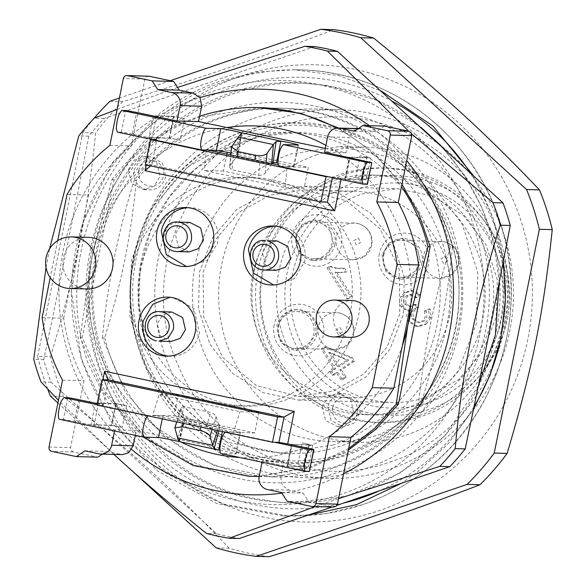 <?xml version="1.0" encoding="UTF-8"?>
<svg xmlns="http://www.w3.org/2000/svg" width="586" height="586" viewBox="0 0 586 586"><rect width="100%" height="100%" fill="white"/><g stroke="black" fill="none" stroke-linecap="round" stroke-linejoin="round"><path stroke-width="0.44" stroke-dasharray="2.93 2.2" d="M268.791 191.644L304.171 186.231L339.609 193.614L370.425 213.026L392.906 242.128L404.325 277.398L403.3 314.579L389.968 349.168L365.928 376.988L334.049 394.686L298.67 400.099L263.231 392.723L232.415 373.304L209.935 344.209L198.522 308.932L199.54 271.757L212.879 237.169L236.92 209.349L268.791 191.644M399.755 313.993L386.899 347.256L363.781 374.029L333.178 391.096L298.772 396.414L256.514 385.61L222.702 357.423L203.701 317.143L203.086 272.336L215.941 239.073L239.059 212.3L269.663 195.233L304.075 189.923L346.326 200.72L380.138 228.914L399.139 269.186L399.755 313.993M361.76 194.039L397.14 188.641L432.571 196.039L463.394 215.45L485.882 244.538L497.294 279.815L496.239 316.989L482.886 351.571L458.853 379.398L427.018 397.081A106.967 104.015 91.5 0 1 391.631 402.494A106.967 104.015 91.5 0 1 291.484 311.305A106.967 104.015 91.5 0 1 361.76 194.039M449.682 315.283A103.282 100.426 91.5 0 1 348.685 397.704A103.282 100.426 91.5 0 1 253.013 273.625A103.282 100.426 91.5 0 1 354.01 191.204A103.282 100.426 91.5 0 1 449.682 315.283M379.347 253.672A25.821 25.11 -88.5 0 0 398.832 284.166A25.821 25.11 -88.5 0 0 428.513 264.088A25.821 25.11 -88.5 0 0 409.028 233.587A25.821 25.11 -88.5 0 0 379.347 253.672M292.246 235.22A25.821 25.11 -88.5 0 0 311.73 265.722A25.821 25.11 -88.5 0 0 341.418 245.637A25.821 25.11 -88.5 0 0 321.934 215.143A25.821 25.11 -88.5 0 0 292.246 235.22M274.182 324.82A25.821 25.11 -88.5 0 0 293.667 355.314A25.821 25.11 -88.5 0 0 323.347 335.236A25.821 25.11 -88.5 0 0 303.863 304.735A25.821 25.11 -88.5 0 0 274.182 324.82M342.583 379.801L346.26 377.318L341.55 369.942L354.552 361.144L352.333 357.672L325.919 346.956L322.901 349L335.653 368.953L331.603 371.692L333.822 375.165L337.873 372.432L342.583 379.801L340.862 379.757L336.152 372.388L332.101 375.121L329.881 371.649L333.932 368.909L321.179 348.956L324.19 346.912L350.611 357.621L352.831 361.101L339.829 369.898L344.539 377.267L340.862 379.757M328.687 267.985L348.443 298.904L352.127 296.413L336.73 272.322L341.872 272.563L347 271.904L344.663 268.242L336.965 268.285L331.068 266.374L328.687 267.985L326.966 267.934L329.339 266.33L331.068 266.374M426.168 324.161L431.179 317.304L430.146 309.027L426.154 311.027L426.952 317.121L424.147 321.055L419.957 322.344L418.572 322.168L413.87 318.799L412.778 313.378L415.913 308.837L418.77 307.511L416.265 304.464L410.647 306.515L408.772 306.463L404.567 303.87L403.732 299.49L406.406 295.732L410.867 294.699L415.379 297.629L417.1 297.673L420.345 294.509L413.504 290.693L412.522 290.619L406.215 292.634L402.392 296.765L401.11 301.856L402.538 306.551L405.908 309.489L410.669 310.001L408.2 315.415L409.914 321.37L417.137 326.248L418.968 326.446L426.168 324.161L424.447 324.117L429.457 317.26L428.425 308.983L430.146 309.027M416.265 304.464L414.544 304.42L408.925 306.471L410.647 306.515L406.288 303.914L405.453 299.534L408.127 295.776L411.621 294.648L412.588 294.743L417.1 297.673M421.957 262.938A20.29 19.726 91.5 0 1 402.113 279.126A20.29 19.726 91.5 0 1 383.325 254.756A20.29 19.726 91.5 0 1 403.161 238.568A20.29 19.726 91.5 0 1 421.957 262.938M334.855 244.487A20.29 19.726 91.5 0 1 315.019 260.675A20.29 19.726 91.5 0 1 296.223 236.305A20.29 19.726 91.5 0 1 316.066 220.116A20.29 19.726 91.5 0 1 334.855 244.487M316.792 334.086A20.29 19.726 91.5 0 1 296.948 350.274A20.29 19.726 91.5 0 1 278.16 325.904A20.29 19.726 91.5 0 1 297.996 309.716A20.29 19.726 91.5 0 1 316.792 334.086M346.26 377.318L344.539 377.267M341.55 369.942L339.829 369.898M354.552 361.144L352.831 361.101M352.333 357.672L350.611 357.621M325.919 346.956L324.19 346.912M322.901 349L321.179 348.956M335.653 368.953L333.932 368.909M331.603 371.692L329.881 371.649M333.822 375.165L332.101 375.121M337.873 372.432L336.152 372.388M348.443 298.904L346.722 298.86L326.966 267.934M352.127 296.413L350.406 296.37L346.722 298.86M336.73 272.322L335.009 272.278L350.406 296.37M335.009 272.278L340.151 272.519L347 271.904M344.663 268.242L342.942 268.198L345.279 271.86M342.942 268.198L335.243 268.242L329.339 266.33M426.154 311.027L424.432 310.983L428.425 308.983M424.147 321.055L422.425 321.011L418.25 322.3L416.851 322.124L412.148 318.755L411.057 313.334L414.192 308.793L417.049 307.467L418.77 307.511M424.432 310.983L425.231 317.077L422.425 321.011M413.87 318.799L412.148 318.755M415.913 308.837L414.192 308.793M414.544 304.42L417.049 307.467M406.288 303.914L404.567 303.87M408.127 295.776L406.406 295.732M420.345 294.509L418.624 294.465L415.379 297.629M418.624 294.465L410.852 290.575L404.494 292.59L400.707 296.743M402.538 306.551L400.817 306.507L404.186 309.445L408.947 309.957L406.479 315.371L408.193 321.326L415.415 326.204L417.232 326.402L424.447 324.117M402.414 296.816L400.692 296.772L399.381 301.812L400.817 306.507M410.669 310.001L408.947 309.957M409.914 321.37L408.193 321.326M344.81 174.511A127.257 123.741 -88.5 0 0 261.21 314.015A127.257 123.741 -88.5 0 0 380.351 422.499A127.257 123.741 -88.5 0 0 422.447 416.06A127.257 123.741 -88.5 0 0 476.396 379.369A127.257 123.741 -88.5 0 0 480.601 216.095A127.257 123.741 -88.5 0 0 386.907 168.072A127.257 123.741 -88.5 0 0 344.81 174.511M382.028 254.72L385.888 271.428L400.824 279.09L413.591 274.695L420.66 262.902L416.807 246.201L401.871 238.531L389.104 242.934L382.028 254.72M294.934 236.275L298.787 252.976L313.73 260.645L326.497 256.243L333.566 244.457L329.706 227.749L314.77 220.087L302.002 224.482L294.934 236.275M296.706 309.679A20.29 19.726 91.5 0 0 276.87 325.867L280.723 342.576L295.659 350.238L308.426 345.843L315.502 334.049A20.29 19.726 91.5 0 0 296.706 309.679L297.996 309.716M328.724 352.523L347 360.068L337.609 366.426L328.724 352.523L330.445 352.567L348.721 360.112L347 360.068M418.14 415.95A127.257 123.741 91.5 0 1 376.044 422.389A127.257 123.741 91.5 0 1 256.902 313.906A127.257 123.741 91.5 0 1 340.503 174.401A127.257 123.741 91.5 0 1 382.599 167.962A127.257 123.741 91.5 0 1 501.748 276.445A127.257 123.741 91.5 0 1 418.14 415.95M383.786 255.093A18.444 17.932 91.5 0 1 401.82 240.377A18.444 17.932 91.5 0 1 418.909 262.535A18.444 17.932 91.5 0 1 400.875 277.251A18.444 17.932 91.5 0 1 383.786 255.093M296.692 236.641A18.444 17.932 91.5 0 1 314.726 221.926A18.444 17.932 91.5 0 1 331.808 244.084A18.444 17.932 91.5 0 1 313.774 258.8A18.444 17.932 91.5 0 1 296.692 236.641M278.621 326.241A18.444 17.932 91.5 0 1 296.655 311.525A18.444 17.932 91.5 0 1 313.744 333.683A18.444 17.932 91.5 0 1 295.71 348.399A18.444 17.932 91.5 0 1 278.621 326.241M348.721 360.112L339.331 366.47L330.445 352.567M339.331 366.47L337.609 366.426M413.738 408.889A119.881 116.57 91.5 0 1 374.08 414.961A119.881 116.57 91.5 0 1 261.847 312.763A119.881 116.57 91.5 0 1 340.605 181.345A119.881 116.57 91.5 0 1 380.263 175.28A119.881 116.57 91.5 0 1 492.496 277.471A119.881 116.57 91.5 0 1 413.738 408.889M405.131 408.669A119.881 116.57 91.5 0 1 365.474 414.734A119.881 116.57 91.5 0 1 253.24 312.543A119.881 116.57 91.5 0 1 331.998 181.125A119.881 116.57 91.5 0 1 371.649 175.053A119.881 116.57 91.5 0 1 483.89 277.251A119.881 116.57 91.5 0 1 405.131 408.669M317.099 154.704A147.547 143.467 -88.5 0 0 220.168 316.447A147.547 143.467 -88.5 0 0 358.31 442.225A147.547 143.467 -88.5 0 0 407.116 434.761A147.547 143.467 -88.5 0 0 504.048 273.01A147.547 143.467 -88.5 0 0 365.906 147.233A147.547 143.467 -88.5 0 0 317.099 154.704M380.856 434.08A147.547 143.467 91.5 0 1 332.05 441.551A147.547 143.467 91.5 0 1 193.915 315.773A147.547 143.467 91.5 0 1 290.846 154.023L339.653 146.559L388.533 156.74L431.047 183.528L462.046 223.676L477.788 272.336L476.374 323.619L457.959 371.334L424.784 409.695L380.856 434.08M389.858 462.09C484.571 432.973 536.124 311.972 492.68 220.768C459.146 140.054 362.324 96.544 281.844 126.019C187.132 155.136 135.578 276.138 179.03 367.341C212.557 448.056 309.386 491.566 389.858 462.09M390.386 469.042A184.429 179.338 -88.5 0 0 511.556 266.864A184.429 179.338 -88.5 0 0 338.884 109.641A184.429 179.338 -88.5 0 0 277.874 118.973A184.429 179.338 -88.5 0 0 156.711 321.157A184.429 179.338 -88.5 0 0 329.383 478.381A184.429 179.338 -88.5 0 0 390.386 469.042M253.775 118.35A184.429 179.338 91.5 0 1 314.777 109.018A184.429 179.338 91.5 0 1 487.449 266.242A184.429 179.338 91.5 0 1 366.287 468.426A184.429 179.338 91.5 0 1 305.277 477.758A184.429 179.338 91.5 0 1 132.604 320.535A184.429 179.338 91.5 0 1 253.775 118.35M240.267 76.348A228.694 222.372 91.5 0 1 521.181 221.34A228.694 222.372 91.5 0 1 379.787 510.428A228.694 222.372 91.5 0 1 98.873 365.437A228.694 222.372 91.5 0 1 240.267 76.348M109.904 101.275L122.818 101.612C165.713 88.493 202.873 76.554 234.312 65.779C266.015 55.011 299.16 42.961 333.756 29.63M216.256 547.91L229.17 548.24A265.583 258.243 -88.5 0 0 269.091 556.7M229.17 548.24C174.386 490.87 134.663 454.494 63.369 396.48L50.462 396.151M47.642 388.972A265.583 258.243 91.5 0 1 37.665 356.339L50.579 356.676A265.583 258.243 -88.5 0 0 63.369 396.48M50.579 356.676C75.814 271.999 86.647 218.373 95.686 132.949L82.78 132.612L37.665 356.339M122.818 101.612A265.583 258.243 -88.5 0 0 95.686 132.949M170.218 80.7L119.405 98.038M57.919 402.978L131.323 470.162M82.78 132.612A265.583 258.243 91.5 0 1 94.236 118.152M308.654 514.999L282.76 515.922L216.842 503.572L157.759 471.122L111.142 421.671L81.454 359.921L71.514 291.769L82.274 223.727L112.71 162.271L159.927 113.266C178.452 99.254 198.625 88.508 220.439 81.044L256.873 72.107L294.253 69.749L338.657 75.645L380.922 90.786M473.114 175.265L492.555 216.578L503.352 261.122M473.532 409.16L448.297 443.587L417.093 472.404L401.168 483.391M495.28 335.273C476.286 442.459 366.462 520.024 262.433 499.719C151.613 484.124 70.672 362.778 96.375 250.771C115.361 143.585 225.185 66.02 329.222 86.332C440.035 101.92 520.983 223.266 495.28 335.273M322.996 124.847A170.445 165.735 91.5 0 1 458.113 327.398A170.445 165.735 91.5 0 1 268.652 461.197A170.445 165.735 91.5 0 1 133.542 258.646A170.445 165.735 91.5 0 1 322.996 124.847M333.148 445.001L280.071 453.125L226.914 442.049L180.678 412.918L146.969 369.261L129.85 316.337L131.389 260.565L151.415 208.682L187.491 166.959L235.264 140.442A160.454 156.023 91.5 0 1 288.341 132.319A160.454 156.023 91.5 0 1 438.562 269.106A160.454 156.023 91.5 0 1 333.148 445.001M104.689 337.844A184.429 179.338 -88.5 0 0 273.86 476.945A184.429 179.338 -88.5 0 0 334.87 467.613A184.429 179.338 -88.5 0 0 420.777 404.794L418.55 404.736L410.251 415.049C388.826 439.515 362.954 457.014 332.643 467.555L271.633 476.901L214.732 465.797L164.263 436.621L125.485 392.422L102.469 337.785L104.689 337.844C122.672 277.625 130.055 241.132 136.443 180.363L134.223 180.305A184.429 179.338 91.5 0 1 142.523 169.991A184.429 179.338 91.5 0 1 220.124 117.486A184.429 179.338 91.5 0 1 281.134 108.154A184.429 179.338 91.5 0 1 450.304 247.263L452.524 247.314A184.429 179.338 -88.5 0 0 283.36 108.212A184.429 179.338 -88.5 0 0 222.35 117.544A184.429 179.338 -88.5 0 0 136.443 180.363M452.524 247.314C446.166 307.833 438.826 344.326 420.777 404.794M102.469 337.785C107.333 285.148 117.918 232.657 134.223 180.305M450.304 247.263C433.999 299.6 423.414 352.091 418.55 404.736M415.855 418.975A190.274 185.022 91.5 0 1 154.623 434.768A190.274 185.022 91.5 0 1 139.644 166.138A190.274 185.022 91.5 0 1 400.875 150.346A190.274 185.022 91.5 0 1 415.855 418.975M414.991 134.04A212.095 206.235 91.5 0 1 431.692 433.464A212.095 206.235 91.5 0 1 140.501 451.073A212.095 206.235 91.5 0 1 123.807 151.642A212.095 206.235 91.5 0 1 414.991 134.04M332.064 507.029L336.994 505.352M314.807 46.558L104.169 118.438A248.984 242.106 -88.5 0 0 96.28 127.118A248.984 242.106 -88.5 0 0 88.808 136.179C72.188 222.387 61.933 273.252 43.752 359.628A248.984 242.106 -88.5 0 0 50.997 382.16L134.348 457.959L216.571 533.729A248.984 242.106 -88.5 0 0 239.198 538.519M408.691 131.213L411.731 133.96M338.591 498.583L315.151 506.597M216.571 533.729L206.565 533.465M113.926 454.406L58.468 400.275M50.997 382.16L40.983 381.904M43.752 359.628L33.746 359.372M46.023 267.363L49.524 248.925M88.808 136.179L78.795 135.923M104.169 118.438L94.156 118.182M117.127 109.362L177.514 87.424M131.696 449.521A202.873 197.27 91.5 0 1 124.95 443.624A202.873 197.27 91.5 0 1 63.684 248.127A202.873 197.27 91.5 0 1 199.958 97.642M369.422 125.682A202.873 197.27 91.5 0 1 387.507 140.376A202.873 197.27 91.5 0 1 406.735 160.623M343.594 473.766A202.873 197.27 91.5 0 1 281.925 493.104M259.173 476.403L312.485 467.035L348.37 450.092M260.982 107.634L199.973 116.966C165.237 129.081 136.604 150.023 114.065 179.785L82.311 337.265L105.334 391.895L144.105 436.109L194.574 465.277L251.475 476.374M401.959 184.297L373.524 152.316L338.598 128.056M348.692 448.48L310.331 466.983L259.195 476.301M143.16 437.031L103.597 392.51L80.157 337.206L82.311 337.265M114.065 179.785L111.911 179.734L91.731 258.36L80.157 337.206M111.911 179.734A184.429 179.338 91.5 0 1 197.819 116.914A184.429 179.338 91.5 0 1 199.606 116.314M336.73 128.151A184.429 179.338 91.5 0 1 401.483 186.678M180.825 442.012A165.984 161.399 91.5 0 1 91.731 258.36A165.984 161.399 91.5 0 1 199.137 134.304A165.984 161.399 91.5 0 1 226.929 127.558M325.926 145.372A165.984 161.399 91.5 0 1 410.691 304.442M402.384 345.645A165.984 161.399 91.5 0 1 300.406 449.367A165.984 161.399 91.5 0 1 239.908 457.527M140.904 268.776A114.351 111.186 -88.5 0 0 246.831 406.142A114.351 111.186 -88.5 0 0 358.647 314.894A114.351 111.186 -88.5 0 0 252.72 177.529A114.351 111.186 -88.5 0 0 140.904 268.776M218.585 403.608L218.585 403.608A114.351 111.186 91.5 0 1 132.29 268.549A114.351 111.186 91.5 0 1 244.113 177.302A114.351 111.186 91.5 0 1 263.744 179.616L263.744 179.616A114.351 111.186 91.5 0 1 350.04 314.675A114.351 111.186 91.5 0 1 238.216 405.922A114.351 111.186 91.5 0 1 218.585 403.608A114.351 111.186 91.5 0 1 218.578 403.608L178.195 395.052L174.005 415.826L254.785 432.937L258.968 412.163L218.585 403.608M226.782 154.089L223.361 171.061L263.744 179.616A114.351 111.186 91.5 0 1 263.751 179.616L304.134 188.172L308.324 167.398L227.544 150.287L227.17 152.14M259.159 476.484L280.679 477.033L283.778 461.68L136.267 430.439L135.278 435.361M102.433 454.106L106.403 451.425L122.349 454.619M42.155 317.722L63.676 318.279C66.811 340.363 73.602 361.188 84.032 380.746L70.554 447.594L71.067 450.37L73.338 451.953L97.921 457.161M63.676 318.279L88.53 195.021L67.009 194.464M149.1 76.224L146.405 76.759L144.859 79.095L131.381 145.943C114.233 159.663 99.95 176.02 88.53 195.021M325.311 148.397L346.055 152.792L349.153 137.439L327.633 136.882M384.401 126.071L375.926 131.806L359.98 128.605L353.783 130.429L349.153 137.439M280.679 477.033L282.218 485.355L289.03 490.108L303.079 493.082L308.646 501.792L333.859 507.073M297.82 464.654L308.361 466.888L312.734 445.214L302.193 442.979L297.82 464.654A9.222 0.381 -168.6 0 1 304.713 466.427A9.222 0.381 -168.6 0 1 304.449 466.463L287.235 466.017L287.697 466.353L292.07 444.679L291.608 444.342L308.822 444.781A9.222 0.381 11.4 0 0 309.078 444.745A9.222 0.381 11.4 0 0 302.193 442.979M98.448 403.424L115.662 403.871A9.222 0.381 11.4 0 1 126.591 405.783L116.057 403.556L111.684 425.231L122.225 427.458A9.222 0.381 -168.6 0 0 111.289 425.546L91.028 424.696L95.401 403.022L98.448 403.424L94.075 425.099M184.502 118.57L173.969 116.336L169.596 138.018L180.136 140.244L184.502 118.57A9.222 0.381 11.4 0 0 173.573 116.658L153.312 115.808L148.939 137.483L169.2 138.333A9.222 0.381 -168.6 0 1 180.136 140.244M322.315 406.75L325.472 420.418L337.69 426.689L348.143 423.092L353.922 413.445L350.772 399.769L338.554 393.499L328.101 397.096L322.315 406.75M366.272 179.675L345.615 179.14L362.36 179.25A9.222 0.381 -168.6 0 0 362.624 179.213A9.222 0.381 -168.6 0 0 355.739 177.441L366.272 179.675L370.645 158L360.104 155.766A9.222 0.381 11.4 0 1 366.997 157.531A9.222 0.381 11.4 0 1 366.733 157.568L349.52 157.129L349.981 157.466L349.52 157.129L345.147 178.803L345.615 179.14L349.981 157.466L370.645 158M128.407 169.786L131.557 183.455L143.775 189.725L154.228 186.128L160.015 176.481L156.858 162.805L144.639 156.543L134.187 160.132L128.407 169.786M283.778 461.68L262.257 461.123L262.037 462.215M309.269 471.488L262.257 461.123M219.918 450.209A11.068 0.454 -168.6 0 1 236.055 453.864A11.068 0.454 -168.6 0 1 235.74 453.908L221.112 453.535L305.401 471.386M136.267 430.439L114.753 429.882L74.363 421.327L63.427 419.415L59.56 419.312L143.848 437.163M114.534 430.966L114.753 429.882M84.882 450.868L106.403 451.425M62.519 380.189L84.032 380.746M57.692 240.67L50.228 277.661M109.86 145.387L131.381 145.943M346.055 152.792L324.541 152.235M354.405 131.249L375.926 131.806M308.646 501.792L287.125 501.242M281.558 492.526L303.079 493.082M312.734 445.214L291.608 444.342L287.235 466.017L308.361 466.888M258.968 412.163L239.974 411.672L159.194 394.561L152.697 415.276L174.005 415.826M254.785 432.937L233.477 432.387L239.974 411.672M178.195 395.052L159.194 394.561M223.361 171.061L204.36 170.57L285.14 187.681L287.015 166.849L308.324 167.398M304.134 188.172L285.14 187.681M227.544 150.287L208.001 150.111M277.83 162.989L293.967 166.651L285.265 166.475L287.015 166.849M230.95 152.939L236.744 154.338L240.787 134.311M206.243 149.738L204.36 170.57M178.994 440.775L183.206 419.876C175.478 417.943 168.695 416.609 162.849 415.87L152.697 415.276M233.477 432.387L231.719 432.014L240.421 432.19M235.74 453.908L240.114 432.234C239.586 431.626 233.887 430.314 223.002 428.307L222.343 431.589M116.057 403.556L95.401 403.022M111.684 425.231L91.028 424.696M173.969 116.336L153.312 115.808M169.596 138.018L148.939 137.483M359.518 413.584L353.732 423.268L343.293 426.806L331.061 420.587L327.911 406.889A16.598 16.137 91.5 0 1 344.143 393.646A16.598 16.137 91.5 0 1 359.518 413.584M165.604 176.628A16.598 16.137 91.5 0 1 149.379 189.871A16.598 16.137 91.5 0 1 133.996 169.933L139.783 160.249L150.228 156.704L162.461 162.93L165.604 176.628M367.444 184.238A9.222 0.381 11.4 0 0 360.558 182.466L364.924 160.791M360.558 182.466L341.242 178.378L332.496 176.847L328.138 176.73M341.023 179.463L341.242 178.378M327.398 202.133L151.796 164.937L156.894 139.651L151.591 138.208L151.371 139.292M151.327 139.505L146.2 164.952M151.591 138.208L132.275 134.113L136.648 112.439M78.736 399.652L74.363 421.327M97.188 403.564L103.348 405.182L96.895 405.021M102.887 379.75L98.052 403.739M307.013 448.004L302.64 469.679M350.868 337.39A18.444 17.932 91.5 0 1 333.786 315.239A18.444 17.932 91.5 0 1 351.82 300.515M87.277 288.971A25.821 25.11 91.5 0 1 63.361 257.957A25.821 25.11 91.5 0 1 88.611 237.352M206.375 426.645L210.835 412.427L184.26 406.801L179.799 421.019L231.719 432.014L224.841 432.124M147.577 415.752L154.455 415.65L179.799 421.019M132.275 134.113A9.222 0.381 11.4 0 0 121.346 132.194L117.471 132.099L201.76 149.95M363.313 184.172L279.024 166.321L285.265 166.475L278.05 164.952M233.338 155.48L232.049 169.786L258.624 175.412L259.92 161.113M276.548 162.769L236.744 154.338L237.865 155.319L241.747 133.271M241.014 134.128L237.865 155.319A22.129 5.084 102 0 0 236.495 156.806L230.115 165.648A9.222 4.139 5.2 0 0 229.705 166.673A9.222 4.139 5.2 0 0 232.049 169.786M272.05 163.684A22.129 5.084 102 0 0 271.611 164.248L271.67 163.604M217.377 430.542L218.893 425.722A22.129 5.084 -78 0 0 219.647 427.267L184.531 419.832A22.129 5.084 -78 0 1 183.77 418.287L177.624 437.874M183.206 419.876L184.531 419.832L179.148 440.965M179.565 441.646L184.531 419.832M332.716 407.666A12.907 12.555 -88.5 0 0 342.458 422.916A12.907 12.555 -88.5 0 0 357.299 412.874A12.907 12.555 -88.5 0 0 347.557 397.63A12.907 12.555 -88.5 0 0 332.716 407.666M138.801 170.709A12.907 12.555 -88.5 0 0 148.544 185.952A12.907 12.555 -88.5 0 0 163.384 175.917A12.907 12.555 -88.5 0 0 153.642 160.667A12.907 12.555 -88.5 0 0 138.801 170.709M332.496 176.847L332.335 177.624M145.335 164.769L151.796 164.937L150.668 165.897M156.894 139.651L152.536 139.534M103.348 405.182L108.454 379.896M168.453 356.105A29.512 28.692 -88.5 0 0 170.607 356.244A29.512 28.692 -88.5 0 0 199.46 332.694L193.849 308.39L172.13 297.249L167.823 297.131M169.984 297.27L172.13 297.249M188.04 207.678A29.512 28.692 -88.5 0 1 190.194 207.649A29.512 28.692 -88.5 0 1 217.531 243.102L207.246 260.243L188.67 266.645L186.524 266.505M275.134 226.123A29.512 28.692 -88.5 0 1 277.288 226.101A29.512 28.692 -88.5 0 1 304.625 261.546L294.34 278.694L275.772 285.096L273.618 284.957M274.651 442.269L225.478 431.853M148.214 415.489L96.976 404.633M184.26 406.801A9.222 3.443 -162.6 0 0 180.979 408.31A9.222 3.443 -162.6 0 0 181.001 409.211L183.77 418.287L218.893 425.722L216.124 416.653A9.222 3.443 -162.6 0 0 210.835 412.427M258.624 175.412A9.222 4.139 5.2 0 0 265.231 173.082L271.611 164.248L236.495 156.806L238.275 137.109M170.987 341.492L160.117 335.925L157.319 323.765L162.461 315.187L171.749 311.994M189.051 251.899L178.188 246.325L175.382 234.173L180.525 225.595L189.813 222.394M276.153 270.344L265.282 264.777L262.484 252.617L267.619 244.047L276.907 240.846M360.031 188.677A112.622 109.516 91.5 0 1 498.378 260.081A112.622 109.516 91.5 0 1 428.74 402.45A112.622 109.516 91.5 0 1 290.4 331.046A112.622 109.516 91.5 0 1 360.031 188.677M282.291 333.295A119.881 116.57 91.5 0 1 356.413 181.755A119.881 116.57 91.5 0 1 484.329 220.922A119.881 116.57 91.5 0 1 503.667 257.759A119.881 116.57 91.5 0 1 480.366 374.732A119.881 116.57 91.5 0 1 429.545 409.299A119.881 116.57 91.5 0 1 282.291 333.295M341.872 272.563L340.151 272.519M431.179 317.304L429.457 317.26M418.572 322.168L416.851 322.124M415.701 304.91L413.98 304.867M406.215 292.634L404.494 292.59M417.137 326.248L415.415 326.204M444.584 241.769C455.036 245.102 459.673 252.361 458.501 263.554L452.077 274.277L440.474 278.269L437.303 277.896C426.85 274.57 422.213 267.304 423.385 256.111A18.444 17.932 91.5 0 1 441.419 241.395A18.444 17.932 91.5 0 1 444.584 241.769M357.489 223.317C367.935 226.65 372.579 233.909 371.407 245.102L364.975 255.826L353.373 259.818L350.201 259.444C339.755 256.119 335.111 248.86 336.283 237.667A18.444 17.932 91.5 0 1 354.318 222.951A18.444 17.932 91.5 0 1 357.489 223.317M339.426 312.917C349.871 316.25 354.508 323.509 353.343 334.701L346.912 345.425L335.309 349.417L332.137 349.044C321.685 345.711 317.048 338.452 318.22 327.259A18.444 17.932 91.5 0 1 336.254 312.543A18.444 17.932 91.5 0 1 339.426 312.917M445.118 256.309L447.902 260.667L443.661 263.532L440.877 259.18L445.118 256.309M358.017 237.857L360.8 242.216L356.559 245.087L353.776 240.729L358.017 237.857M339.953 327.457L342.737 331.815L338.496 334.679L335.712 330.328L339.953 327.457M294.26 69.749L299.856 69.888A223.163 216.996 91.5 0 0 226.035 81.183C114.995 115.838 48.843 251.086 88.061 363.283L118.174 423.883L164.673 472.279L223.215 503.989L288.349 516.068L325.735 513.71L362.177 504.773A223.163 216.996 91.5 0 0 500.151 222.673A223.163 216.996 91.5 0 0 299.856 69.888C389.302 70.921 473.517 135.132 500.363 222.739C528.543 306.793 501.213 406.42 434.424 463.116C392.034 499.162 343.345 516.808 288.356 516.068L282.76 515.922M343.945 502.978A215.787 209.825 91.5 0 1 96.587 361.005A215.787 209.825 91.5 0 1 230.005 88.23A215.787 209.825 91.5 0 1 392.605 101.422M469.921 172.321A215.787 209.825 91.5 0 1 495.06 225.039A215.787 209.825 91.5 0 1 500.129 341.894M474.059 406.625A215.787 209.825 91.5 0 1 379.061 490.973M450.788 240.143A167.83 163.194 -88.5 0 0 244.633 133.74A167.83 163.194 -88.5 0 0 140.867 345.901A167.83 163.194 -88.5 0 0 347.022 452.304A167.83 163.194 -88.5 0 0 450.788 240.143M441.141 239.088A160.454 156.023 91.5 0 1 442.254 242.428A160.454 156.023 91.5 0 1 343.044 445.257A160.454 156.023 91.5 0 1 289.967 453.381A160.454 156.023 91.5 0 1 145.958 343.528A160.454 156.023 91.5 0 1 245.16 140.699A160.454 156.023 91.5 0 1 298.237 132.575A160.454 156.023 91.5 0 1 441.141 239.088M126.591 405.783L122.225 427.458M355.739 177.441L360.104 155.766M218.637 449.982L178.833 441.551M120.452 454.399L98.931 453.842M73.338 451.953L51.817 451.396M49.034 447.037L70.554 447.594M144.859 79.095L123.338 78.539M361.877 128.832L358.127 128.737M311.708 506.451L333.229 507M289.03 490.108L267.509 489.552M308.822 444.781L304.449 466.463M115.662 403.871L111.289 425.546M169.2 138.333L173.573 116.658M362.36 179.25L366.733 157.568M162.849 415.87L162.249 418.858M67.8 397.733L63.427 419.415M121.346 132.194L125.712 110.52M293.652 166.695L298.025 145.02M156.359 116.211L151.986 137.886M219.647 427.267L218.739 430.827M181.001 409.211L174.855 428.798M183.967 421.964L183.528 423.37M201.533 425.685L201.093 427.091M216.124 416.653L212.117 429.428M265.231 173.082L266.19 162.439M230.115 165.648L231.888 145.943M156.403 340.884C148.038 338.217 144.332 332.409 145.269 323.457A14.753 14.35 91.5 0 1 159.692 311.686M177.756 222.087L168.475 225.28L163.333 233.858A14.753 14.35 91.5 0 0 174.467 251.284M264.857 240.538L255.577 243.732L250.434 252.31A14.753 14.35 91.5 0 0 261.568 269.736M304.178 186.231L397.147 188.626M298.662 400.099L391.631 402.494M298.757 396.414L348.685 397.704M304.083 189.923L354.01 191.204M480.601 216.095L484.329 220.922C492.885 232.041 499.331 244.325 503.674 257.774C516.061 300.97 508.289 339.953 480.366 374.732L476.396 379.369M337.844 272.556L339.565 272.6M339.668 268.498L337.946 268.454M418.25 322.3L419.972 322.344M411.643 294.633L409.922 294.582M412.573 290.619L410.852 290.575M408.882 310.097L407.16 310.053M418.953 326.446L417.232 326.402M400.824 279.09L402.113 279.126M401.871 238.531L403.161 238.568M313.73 260.645L315.019 260.675M314.77 220.08L316.066 220.116M295.659 350.238L296.948 350.274M376.044 422.389L380.351 422.499M382.599 167.962L386.907 168.072M401.82 240.377L444.73 241.784C455.307 245.168 460.039 252.405 458.919 263.495C456.391 272.79 450.246 277.713 440.467 278.269L400.875 277.251M314.726 221.926L357.628 223.339C368.213 226.723 372.938 233.953 371.824 245.043C369.297 254.339 363.144 259.261 353.373 259.818L313.774 258.8M296.655 311.525L339.565 312.931C350.142 316.315 354.874 323.553 353.754 334.643C351.226 343.938 345.081 348.86 335.302 349.417L295.71 348.399M365.474 414.734L374.08 414.961M371.649 175.053L380.263 175.28M332.05 441.551L358.31 442.225M339.653 146.559L365.906 147.233M314.777 109.018L338.884 109.641M305.277 477.758L329.383 478.381M478.374 385.793L445.514 435.017L400.502 472.829L346.927 496.188L289.118 503.169L260.858 500.429C164.483 486.065 87.739 393.191 89.526 293.549C86.362 179.206 188.282 76.876 299.951 82.809L328.211 85.549L377.128 100.448L420.909 127.265M441.075 145.76L464.478 175.163L482.329 208.411L494.057 244.399L499.272 281.976M290.165 462.61C377.596 467.254 458.801 388.24 458.911 297.19C462.647 214.769 400.011 137.102 321.428 125.558L298.904 123.368C211.978 118.782 131.081 196.83 130.202 287.345C125.734 370.242 188.567 448.832 267.641 460.42L290.165 462.61M280.071 453.125L289.967 453.381C225.947 452.648 165.508 406.647 146.17 343.594L138.779 305.98L140.281 267.612L150.587 230.701L169.105 197.372L194.757 169.522L226.057 148.741L261.217 136.194L298.237 132.575L288.341 132.319M271.633 476.894L273.86 476.945M281.134 108.154L283.36 108.212M238.216 405.922L246.831 406.142M244.113 177.302L252.72 177.529M359.972 128.605L358.376 128.561M309.078 444.745L304.713 466.427M337.697 426.689L343.286 426.835M338.547 393.499L344.143 393.646M362.624 179.213L366.997 157.531M143.782 189.725L149.379 189.871M144.632 156.543L150.228 156.682M240.428 432.19L236.055 453.864M293.967 166.651L298.34 144.976M291.345 444.378L286.979 466.053M221.904 428.095L183.879 420.037M344.89 178.84L349.256 157.165M170.607 356.244L166.299 356.134M188.67 266.645L184.37 266.535M190.194 207.649L185.887 207.539M275.772 285.096L271.465 284.986M277.288 226.101L272.988 225.984M180.979 408.31L176.716 421.927M229.705 166.673L230.767 154.938"/><path stroke-width="0.88" d="M320.842 29.3A265.583 258.243 91.5 0 1 360.734 37.746L373.641 38.083A265.583 258.243 -88.5 0 0 333.756 29.63L320.842 29.3L170.218 80.7M373.641 38.083C444.693 95.892 484.461 132.268 539.486 189.879L526.572 189.549L360.734 37.746M526.572 189.549A265.583 258.243 91.5 0 1 539.347 229.294L552.254 229.624A265.583 258.243 -88.5 0 0 539.486 189.879M552.254 229.624C543.266 314.748 532.469 368.382 507.132 453.41L494.225 453.081L539.347 229.294M494.225 453.081A265.583 258.243 91.5 0 1 467.108 484.388L480.022 484.725A265.583 258.243 -88.5 0 0 507.132 453.41M480.022 484.725C445.426 498.049 412.28 510.098 380.578 520.866C349.146 531.641 311.979 543.588 269.091 556.7L256.177 556.37L467.108 484.388M119.405 98.038L109.904 101.275A265.583 258.243 91.5 0 0 94.236 118.152M256.177 556.37A265.583 258.243 91.5 0 1 216.256 547.91L131.323 470.162M47.642 388.972A265.583 258.243 91.5 0 0 50.462 396.151L57.919 402.978M380.922 90.786L433.003 126.129L473.114 175.265M503.352 261.122L505.403 299.563L500.993 337.8L490.262 374.703L473.532 409.16M401.168 483.391L356.581 504.627L308.654 514.999M336.994 505.352L449.814 466.646A248.984 242.106 -88.5 0 0 457.71 457.952A248.984 242.106 -88.5 0 0 465.196 448.883C483.333 362.727 493.588 311.869 510.245 225.464A248.984 242.106 -88.5 0 0 503 202.91L337.419 51.348A248.984 242.106 -88.5 0 0 314.807 46.558L304.801 46.301L177.514 87.424M315.151 506.597L229.185 538.256L239.198 538.519L332.064 507.029M408.691 131.213L327.413 51.092L337.419 51.348M411.731 133.96L492.994 202.653L503 202.91M510.245 225.464L500.239 225.2A248.984 242.106 -88.5 0 0 492.994 202.653M500.239 225.2C476.652 299.453 461.636 373.927 455.19 448.627L465.196 448.883M449.814 466.646L439.808 466.39A248.984 242.106 -88.5 0 0 447.704 457.695A248.984 242.106 -88.5 0 0 455.19 448.627M439.808 466.39L338.591 498.583M113.926 454.406L117.317 457.52C144.324 482.19 174.071 507.505 206.565 533.465A248.984 242.106 -88.5 0 0 229.185 538.256M58.468 400.275L40.983 381.904A248.984 242.106 -88.5 0 1 33.746 359.372L46.023 267.363M49.524 248.925L78.795 135.923A248.984 242.106 -88.5 0 1 86.274 126.862A248.984 242.106 -88.5 0 1 94.156 118.182L117.127 109.362M327.413 51.092A248.984 242.106 -88.5 0 0 304.801 46.301M199.958 97.642A202.873 197.27 91.5 0 1 369.422 125.682M406.735 160.623A202.873 197.27 91.5 0 1 343.594 473.766M281.925 493.104A202.873 197.27 91.5 0 1 131.696 449.521M348.37 450.092L375.48 429.575L398.392 404.215L430.146 246.743L418.917 214.146L401.959 184.297M249.328 476.315L259.173 476.403M338.598 128.056L300.918 113.325L258.829 107.575A184.429 179.338 91.5 0 1 336.73 128.151M398.392 404.215L396.239 404.164L407.812 325.311L427.992 246.684L430.146 246.743M396.239 404.164L374.403 428.52L348.692 448.48M259.195 476.301L249.321 476.323L193.146 465.489L143.16 437.031M199.606 116.314A184.429 179.338 91.5 0 1 258.829 107.575M401.483 186.678A184.429 179.338 91.5 0 1 427.992 246.684M226.929 127.558A165.984 161.399 91.5 0 1 325.926 145.372M410.691 304.442A165.984 161.399 91.5 0 1 407.812 325.311A165.984 161.399 91.5 0 1 402.384 345.645M239.908 457.527A165.984 161.399 91.5 0 1 180.825 442.012M135.278 435.361L133.176 445.792L111.655 445.235L114.534 430.966M102.433 454.106L97.921 457.161L76.407 456.604L84.882 450.868L98.931 453.842A11.068 10.76 -88.5 0 0 100.836 454.069L122.357 454.619L128.539 452.802L133.176 445.792M149.1 76.224L126.95 75.594A3.692 3.589 91.5 0 1 127.58 75.667L152.162 80.875L157.729 89.592L179.25 90.149L173.683 81.432L149.1 76.224L127.58 75.667M157.729 89.592L171.779 92.566A11.068 10.76 91.5 0 1 180.129 105.634L201.65 106.191L200.104 97.877L193.299 93.123L179.25 90.149M201.65 106.191L198.551 121.544L325.311 148.397M408.991 131.279L384.401 126.071L362.888 125.514L387.471 130.722A3.692 3.589 91.5 0 1 390.254 135.08L376.776 201.928L398.297 202.485L411.775 135.63L411.262 132.861L408.991 131.279L387.471 130.722M376.776 201.928A184.429 179.338 91.5 0 1 397.132 264.396L418.653 264.945C415.518 242.868 408.728 222.043 398.297 202.485M418.653 264.945L393.799 388.203L372.286 387.654L397.132 264.396M333.229 507L335.925 506.472L337.47 504.136L350.948 437.281C368.096 423.568 382.38 407.204 393.799 388.203M227.17 152.14L226.782 154.089M221.112 453.535A11.068 2.542 -78 0 1 221.003 453.52L305.291 471.371L309.269 471.488L313.898 449.77A9.222 0.381 -168.6 0 1 313.642 449.806L309.767 449.711L274.651 442.269L272.497 442.218L96.895 405.021L101.993 379.728L277.596 416.924L272.497 442.218M222.343 431.589L218.637 449.982A11.068 0.454 -168.6 0 1 219.918 450.209M59.56 419.312A11.068 2.542 -78 0 1 59.45 419.298L143.738 437.156L158.476 437.544A11.068 0.454 -168.6 0 1 167.94 439.097A11.068 0.454 -168.6 0 1 178.833 441.551L178.994 440.775M100.836 454.069A11.068 10.76 -88.5 0 0 111.655 445.235M76.407 456.604L51.817 451.396A3.692 3.589 91.5 0 1 49.034 447.037L62.519 380.189A184.429 179.338 91.5 0 1 42.155 317.722L50.228 277.661M126.95 75.594A3.692 3.589 91.5 0 0 123.338 78.539L109.86 145.387A184.429 179.338 91.5 0 0 67.009 194.464L57.692 240.67M173.683 81.432L152.162 80.875M198.551 121.544L177.031 120.994L180.129 105.634M240.787 134.311L241.117 132.663A11.068 0.454 11.4 0 0 230.225 130.202A11.068 0.454 11.4 0 0 220.761 128.649L206.125 128.275L121.837 110.424L125.712 110.52L136.648 112.439L177.031 120.994M358.127 128.737L340.356 128.275A11.068 10.76 -88.5 0 0 327.633 136.882L324.541 152.235L371.553 162.593L367.678 162.498L283.39 144.639L298.025 145.02A11.068 0.454 11.4 0 0 298.34 144.976A11.068 0.454 11.4 0 0 292.348 143.35A11.068 0.454 11.4 0 0 280.914 141.094L276.131 141.57A44.265 10.167 102 0 0 273.391 144.544L267.011 153.386C264.821 155.561 260.99 156.198 255.511 155.29L237.953 151.569L231.485 146.969L238.275 137.109L273.391 144.544L271.67 163.604M371.817 162.556L367.18 184.275A9.222 0.381 11.4 0 0 367.444 184.238L371.817 162.556M340.356 128.275L354.405 131.249L362.888 125.514M372.286 387.654A184.429 179.338 91.5 0 1 329.427 436.731L350.948 437.281M329.427 436.731L315.949 503.579A3.692 3.589 91.5 0 1 311.708 506.451L287.125 501.242L281.558 492.526L267.509 489.552A11.068 10.76 91.5 0 1 259.159 476.484L262.037 462.215M238.275 137.109A44.265 10.167 102 0 1 241.014 134.128L241.747 133.271L241.117 132.663L280.914 141.094L276.548 162.769L277.83 162.989M121.837 110.424C118.731 113.171 116.885 119.324 116.284 128.876L117.361 132.084L201.65 149.943L216.388 150.331L230.95 152.939M146.2 164.952L145.035 170.716L334.687 210.894L341.023 179.463M96.976 404.633L63.925 397.638L67.8 397.733A9.222 0.381 -168.6 0 1 78.736 399.652L97.188 403.564M104.608 371.224L108.454 379.896L284.049 417.093L278.951 442.379L287.697 443.917L294.253 411.401L104.608 371.224L102.887 379.75M287.697 443.917L307.013 448.004A9.222 0.381 -168.6 0 1 313.898 449.77M195.16 332.584A29.512 28.692 91.5 0 1 166.299 356.134A29.512 28.692 91.5 0 1 138.97 320.681A29.512 28.692 91.5 0 1 167.823 297.131A29.512 28.692 91.5 0 1 195.16 332.584M213.223 242.985A29.512 28.692 91.5 0 1 184.37 266.535A29.512 28.692 91.5 0 1 157.033 231.082A29.512 28.692 91.5 0 1 185.887 207.539A29.512 28.692 91.5 0 1 213.223 242.985M300.325 261.437A29.512 28.692 91.5 0 1 271.465 284.986A29.512 28.692 91.5 0 1 244.128 249.533A29.512 28.692 91.5 0 1 272.988 225.984A29.512 28.692 91.5 0 1 300.325 261.437M334.606 300.076L351.82 300.515A18.444 17.932 91.5 0 1 368.902 322.674A18.444 17.932 91.5 0 1 350.868 337.39L333.654 336.95A18.444 17.932 -88.5 0 0 351.688 322.234A18.444 17.932 -88.5 0 0 334.606 300.076A18.444 17.932 -88.5 0 0 316.572 314.792A18.444 17.932 -88.5 0 0 333.654 336.95M71.389 236.905L88.611 237.352A25.821 25.11 91.5 0 1 112.527 268.366A25.821 25.11 91.5 0 1 87.277 288.971L70.064 288.532A25.821 25.11 -88.5 0 0 95.313 267.927A25.821 25.11 -88.5 0 0 71.389 236.905A25.821 25.11 -88.5 0 0 46.14 257.51A25.821 25.11 -88.5 0 0 70.064 288.532M305.401 471.386C303.431 468.507 304.061 462.325 307.306 452.839L309.767 449.711M221.003 453.52A11.068 2.542 -78 0 1 220.094 446.569A11.068 2.542 -78 0 1 223.017 434.98L225.478 431.853M179.565 441.646L217.311 449.748L214.264 448.4A44.265 10.167 -78 0 1 212.747 445.316L177.624 437.874L174.84 427.905L182.458 426.791L200.016 430.512C205.43 431.882 208.748 433.787 209.978 436.24L212.747 445.316L217.377 430.542M218.637 449.982L217.311 449.74M179.148 440.965A44.265 10.167 -78 0 1 177.624 437.874M143.848 437.163C141.878 434.285 142.508 428.102 145.753 418.616L148.214 415.489M59.45 419.298A11.068 2.542 -78 0 1 58.541 412.346A11.068 2.542 -78 0 1 61.464 400.765L63.925 397.638M206.125 128.275A11.068 2.542 102 0 0 202.39 134.905A11.068 2.542 102 0 0 200.573 146.727L201.76 149.95M283.39 144.639C280.284 147.394 278.438 153.547 277.837 163.098L278.914 166.307L363.203 184.158L362.126 180.949A11.068 2.542 102 0 1 363.943 169.127A11.068 2.542 102 0 1 367.678 162.498M363.313 184.172L367.18 184.275M208.001 150.111L278.05 164.952M276.548 162.769L272.988 162.762A22.129 5.084 102 0 0 272.05 163.684M332.335 177.624L327.398 202.133L334.687 210.894M150.668 165.897L145.035 170.716M277.596 416.924L284.049 417.093L294.253 411.401M278.951 442.379L274.651 442.269M169.984 297.27L152.726 304.346L143.27 320.791A29.512 28.692 -88.5 0 0 168.453 356.105M186.524 266.505L166.292 254.617L161.333 231.199A29.512 28.692 -88.5 0 1 188.04 207.678M273.618 284.957L253.394 273.069L248.435 249.643A29.512 28.692 -88.5 0 1 275.134 226.123M152.536 139.534L150.441 139.483L326.036 176.679L320.938 201.965L145.335 164.769L150.441 139.483M328.138 176.73L326.036 176.679M327.398 202.133L320.938 201.965M108.454 379.896L101.993 379.728M171.749 311.994L182.612 317.568L185.418 329.72L180.276 338.298L170.987 341.492L158.938 341.184L168.219 337.99L173.361 329.405A14.753 14.35 91.5 0 0 162.227 311.979A14.753 14.35 91.5 0 0 159.692 311.686L171.749 311.994M177.756 222.087L180.298 222.387C188.655 225.046 192.369 230.862 191.432 239.813A14.753 14.35 91.5 0 1 177.001 251.584L174.43 251.284C156.264 247.145 162.351 219.882 177.763 222.087L189.813 222.394L200.676 227.969L203.481 240.121L198.339 248.698L189.051 251.899L177.001 251.584A14.753 14.35 91.5 0 1 174.467 251.284M264.857 240.538C249.446 238.334 243.358 265.597 261.532 269.736L264.096 270.036A14.753 14.35 91.5 0 0 278.526 258.265C279.463 249.306 275.75 243.498 267.392 240.831L276.907 240.846L287.777 246.42L290.575 258.572L285.441 267.15L276.153 270.344L264.096 270.036A14.753 14.35 91.5 0 1 261.568 269.736M379.061 490.973A215.787 209.825 91.5 0 1 361.65 497.814A215.787 209.825 91.5 0 1 343.945 502.978M500.129 341.894A215.787 209.825 91.5 0 1 474.059 406.625M392.605 101.422A215.787 209.825 91.5 0 1 469.921 172.321M193.299 93.123L171.779 92.566M390.254 135.08L411.775 135.63M337.47 504.136L315.949 503.579M313.642 449.806L309.269 471.488M162.249 418.858L158.476 437.544M216.388 150.331L220.761 128.649M218.739 430.827L214.264 448.4M272.988 162.762L276.131 141.57M183.528 423.37L182.458 426.791M201.093 427.091L200.016 430.512M212.117 429.428L209.978 436.24M266.19 162.439L267.011 153.386M255.071 160.146L255.511 155.29M237.513 156.425L237.953 151.569M156.403 340.884L156.367 340.876C138.201 336.745 144.281 309.481 159.692 311.686M156.272 337.25A11.068 10.76 91.5 0 1 147.921 324.183A11.068 10.76 91.5 0 1 160.637 315.576A11.068 10.76 91.5 0 1 168.988 328.643A11.068 10.76 91.5 0 1 156.272 337.25M174.335 247.651A11.068 10.76 91.5 0 1 165.984 234.583A11.068 10.76 91.5 0 1 178.708 225.976A11.068 10.76 91.5 0 1 187.059 239.044A11.068 10.76 91.5 0 1 174.335 247.651M261.429 266.103A11.068 10.76 91.5 0 1 253.079 253.035A11.068 10.76 91.5 0 1 265.802 244.428A11.068 10.76 91.5 0 1 274.153 257.496A11.068 10.76 91.5 0 1 261.429 266.103M420.909 127.265L441.075 145.76M499.272 281.976L495.302 335.243L478.374 385.793M358.376 128.561L338.459 128.048M312.345 506.524L333.866 507.073M176.716 421.927L174.84 427.905M230.767 154.938L231.485 146.976"/></g></svg>
